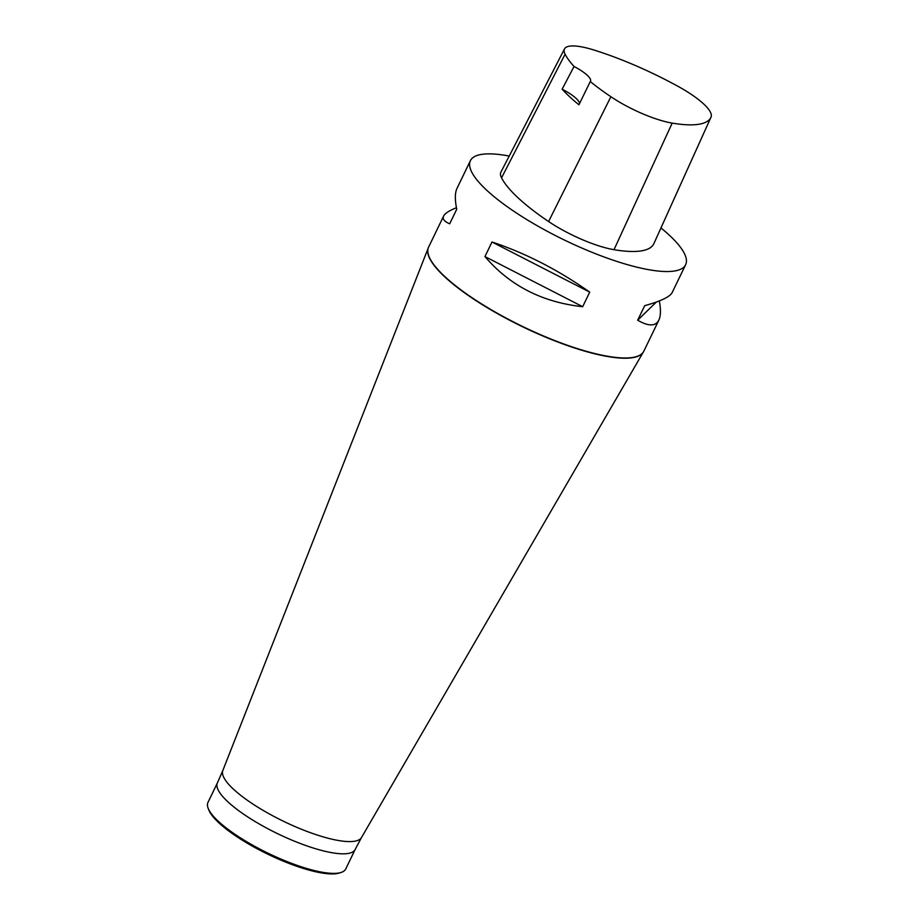 <?xml version="1.0" encoding="UTF-8"?>
<svg xmlns="http://www.w3.org/2000/svg" width="919" height="919" viewBox="0 0 919 919"><rect width="100%" height="100%" fill="white"/><g stroke="black" fill="none" stroke-linecap="round" stroke-linejoin="round"><path stroke-width="1.38" d="M660.968 227.946A119.527 30.534 -154.2 0 1 685.631 264.729A119.527 30.534 -154.2 0 1 564.726 240.192A119.527 30.534 -154.2 0 1 470.39 160.676A119.527 30.534 -154.2 0 1 509.218 156.069M659.337 300.915C660.956 309.623 660.784 316.044 658.843 320.145C655.603 326.452 648.55 326.486 637.671 320.226L644.713 305.659C660.761 301.225 669.917 296.848 672.18 292.541L685.631 264.729M470.39 160.676L456.95 188.498C454.894 192.852 454.825 199.768 456.743 209.233L449.701 223.799C444.302 221.525 442.269 218.963 443.601 216.103C444.957 213.392 449.23 210.6 456.444 207.728M484.945 256.562L491.987 241.996C525.438 253.104 558.017 269.818 589.722 292.127L582.68 306.693C542.302 302.317 509.723 285.602 484.945 256.562L582.68 306.693M593.318 49.833A130.268 33.279 -154.2 0 1 677.958 86.306A53.773 13.739 -154.2 0 1 711.042 117.081A130.268 33.279 -154.2 0 1 710.973 117.23A130.268 33.279 -154.2 0 1 672.191 123.112A53.773 13.739 -154.2 0 1 610.882 96.725A130.268 33.279 -154.2 0 1 590.262 81.55L578.936 104.8A130.935 33.452 25.8 0 1 562.129 89.189L574.042 66.478A130.268 33.279 -154.2 0 1 565.093 54.21A53.773 13.739 -154.2 0 1 564.496 48.914A53.773 13.739 -154.2 0 1 593.318 49.833M653.937 243.489A133.875 34.198 -154.2 0 1 653.869 243.65A133.875 34.198 -154.2 0 1 614.007 249.692A57.38 14.658 -154.2 0 1 548.597 221.536A133.875 34.198 -154.2 0 1 501.544 177.849A57.38 14.658 -154.2 0 1 500.889 172.198L564.496 48.914M574.042 66.478A23.905 6.111 -154.2 0 1 590.515 81.182A23.905 6.111 -154.2 0 1 590.262 81.55M579.51 103.64A23.905 6.111 25.8 0 0 562.129 89.189M656.338 302.041L637.671 320.226M589.722 292.127L491.987 241.996M208.153 808.272L208.843 810.03A75.071 19.173 25.8 0 0 312.977 871.132A75.071 19.173 25.8 0 0 339.203 873.05L341.006 872.487A76.495 19.54 25.8 0 0 345.705 869.029L355.159 849.466A76.495 19.54 25.8 0 1 323.741 850.971A76.495 19.54 25.8 0 1 249.313 817.944A76.495 19.54 25.8 0 1 217.412 782.873L207.958 802.436A76.495 19.54 25.8 0 0 208.153 808.272A76.495 19.54 25.8 0 0 314.275 870.534A76.495 19.54 25.8 0 0 341.006 872.487M443.601 216.103L428.61 247.119A119.527 30.534 25.8 0 0 478.454 301.926A119.527 30.534 25.8 0 0 594.742 353.528A119.527 30.534 25.8 0 0 643.84 351.173L658.843 320.145M672.191 123.112L614.007 249.692M610.882 96.725L548.597 221.536M565.093 54.21L501.544 177.849M643.645 351.552A119.516 30.534 -154.2 0 1 643.438 351.931A119.516 30.534 -154.2 0 1 594.616 353.769A119.516 30.534 -154.2 0 1 479.236 302.73A119.516 30.534 -154.2 0 1 428.265 247.912A119.516 30.534 -154.2 0 1 428.426 247.521M217.412 782.873L222.823 770.513A77.024 19.678 25.8 0 0 255.666 805.837A77.024 19.678 25.8 0 0 330.024 838.725A77.024 19.678 25.8 0 0 361.489 837.542L355.159 849.466M710.973 117.23L653.869 243.65M361.489 837.542L643.84 351.173M222.823 770.513L428.61 247.119"/></g></svg>
